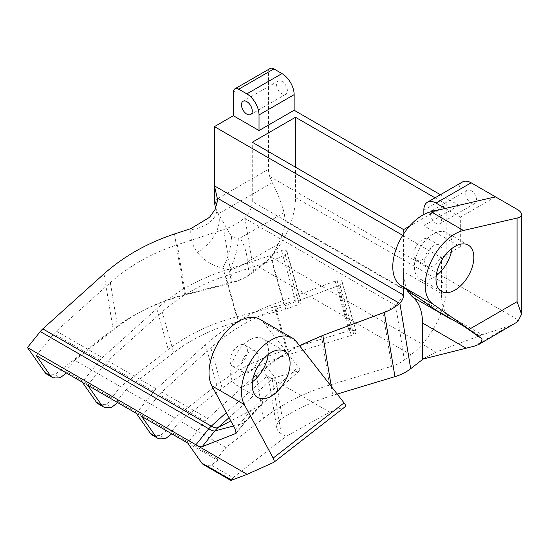 <?xml version="1.0" encoding="UTF-8"?>
<svg xmlns="http://www.w3.org/2000/svg" width="549" height="549" viewBox="0 0 549 549"><rect width="100%" height="100%" fill="white"/><g stroke="black" fill="none" stroke-linecap="round" stroke-linejoin="round"><path stroke-width="0.41" stroke-dasharray="2.75 2.06" d="M474.686 332.468L463.287 325.893L474.686 332.468A61.145 35.301 -60 0 1 481.247 338.41M266.279 375.523L268.763 379.201L264.906 374.356L267.082 375.983L226.318 412.622M272.16 378.92L281.212 433.683L286.008 436.455L329.702 412.141L272.16 378.92C270.094 377.739 268.955 377.643 268.742 378.625C268.029 379.428 270.321 379.187 275.632 377.918L266.608 367.302L265.284 368.667L264.172 370.952L264.076 372.407L264.906 374.356M299.555 345.705C287.539 351.964 276.552 359.163 266.608 367.302M281.212 433.683A15.283 10.211 170.6 0 1 276.778 427.891A15.283 10.211 170.6 0 1 282.303 418.276A152.855 102.087 170.6 0 1 332.763 395.39L331.294 386.496M482.146 334.766L435.961 352.149L271.535 257.22L278.24 244.133C282.062 236.605 284.437 228.94 285.356 221.144L482.146 334.766L509.067 326.072L515.003 323.56M517.824 321.645L517.069 319.264L517.069 209.313M270.053 68.529A7.645 4.413 -120 0 0 268.475 72.029L268.475 169.277A19.105 11.035 -120 0 0 269.689 176.442L272.27 182.687C277.348 192.562 281.301 202.554 284.114 212.662L285.356 221.144M440.428 194.71L458.978 205.415L458.978 189.817A17.197 9.93 60 0 1 462.539 181.939M476.539 199.953A7.645 4.413 -120 0 0 473.204 192.26A7.645 4.413 -120 0 0 467.316 190.215A7.645 4.413 -120 0 0 467.316 199.04A7.645 4.413 -120 0 0 474.954 203.453A7.645 4.413 -120 0 0 476.539 199.953M287.388 90.75A7.645 4.413 -120 0 0 284.053 83.057A7.645 4.413 -120 0 0 278.165 81.012A7.645 4.413 -120 0 0 278.165 89.837A7.645 4.413 -120 0 0 285.803 94.25A7.645 4.413 -120 0 0 287.388 90.75M215.764 208.016A19.105 11.035 -120 0 0 216.773 210.61A19.105 11.035 -120 0 0 218.385 213.794L231.548 236.585L238.307 238.191L240.201 238.012A34.395 19.86 60 0 1 247.325 261.983L249.39 274.459L271.535 257.22M407.591 290.291A61.145 35.301 -60 0 1 403.584 271.611L403.584 287.498M423.142 359.012L424.178 358.209L422.497 359.176M435.961 352.149L424.178 358.209M337.182 394.058L332.763 395.39M187.689 443.016L217.685 460.337L211.489 465.161L233.112 477.644L286.008 436.455M136.351 413.376L166.347 430.697L160.15 435.522L165.558 438.637M82.302 382.173L112.305 399.494L106.108 404.318L111.509 407.44M174.493 233.977L184.601 295.136A152.855 102.087 -9.4 0 0 113.149 329.228L54.763 374.679L60.17 377.794M184.601 295.136L231.527 282.982L229.352 269.834L222.592 268.221C211.736 265.277 203.322 260.006 197.359 252.403C192.376 245.767 190.208 238.197 190.839 229.702A34.395 22.125 2.6 0 0 216.951 209.546A34.395 22.125 2.6 0 0 216.594 205.628M249.39 274.459A38.217 25.522 170.6 0 1 231.527 282.982M272.27 182.687L218.385 213.794A34.395 22.536 140.6 0 1 197.359 252.403M231.548 236.585A34.395 15.722 103.4 0 1 222.592 268.221M238.307 238.191A34.395 15.722 103.4 0 1 229.352 269.834C235.768 268.591 241.759 265.977 247.325 261.983L278.24 244.133M402.726 235.343L441.41 257.68L441.41 293.454A61.145 35.301 120 0 0 449.658 318.022A61.145 35.301 120 0 0 450.866 319.154M447.661 316.869L436.263 310.288M329.702 412.141L345.445 406.541M259.766 319.243A42.033 24.273 120 0 1 264.014 322.977L298.354 367.116C299.727 368.894 300.166 370.033 299.679 370.52L272.983 378.165C271.988 378.391 270.019 377.664 267.082 375.983M230.868 480.444L233.112 477.644M230.1 360.645A12.229 7.062 -60 0 1 235.439 348.334A12.229 7.062 -60 0 1 244.861 345.06A12.229 7.062 -60 0 1 244.861 359.183A12.229 7.062 -60 0 1 232.632 366.238A12.229 7.062 -60 0 1 230.1 360.645M203.48 464.632A15.283 8.825 120 0 0 206.548 465.346L211.489 465.161M252.485 381.775A26.75 15.447 -60 0 1 236.18 385.055A26.75 15.447 -60 0 1 230.642 372.812A26.75 15.447 -60 0 1 242.322 345.891A26.75 15.447 -60 0 1 262.93 338.726A26.75 15.447 -60 0 1 268.241 354.482M240.908 366.883A12.229 7.062 120 0 0 243.44 372.483A12.229 7.062 120 0 0 255.669 365.421A12.229 7.062 120 0 0 255.669 351.298A12.229 7.062 120 0 0 246.247 354.579A12.229 7.062 120 0 0 240.908 366.883M436.235 275.694A26.75 15.447 -60 0 1 419.93 278.974A26.75 15.447 -60 0 1 414.392 266.725A26.75 15.447 -60 0 1 426.065 239.803A26.75 15.447 -60 0 1 446.68 232.639A26.75 15.447 -60 0 1 451.992 248.402M424.658 260.796A12.229 7.062 120 0 0 427.191 266.395A12.229 7.062 120 0 0 439.42 259.334A12.229 7.062 120 0 0 439.42 245.218A12.229 7.062 120 0 0 429.997 248.491A12.229 7.062 120 0 0 424.658 260.796M423.849 214.501L423.849 225.694L460.33 246.755L441.41 257.68M495.452 196.837L460.33 217.116L460.33 246.755M460.33 217.116L445.321 208.448M435.659 210.686A7.645 4.413 60 0 1 441.41 220.238A7.645 4.413 60 0 1 439.831 223.731A7.645 4.413 60 0 1 432.962 220.513A7.645 4.413 60 0 1 431.054 211.756M413.85 254.558A12.229 7.062 -60 0 1 419.189 242.253A12.229 7.062 -60 0 1 428.611 238.973A12.229 7.062 -60 0 1 428.611 253.096A12.229 7.062 -60 0 1 416.382 260.157A12.229 7.062 -60 0 1 413.85 254.558M458.978 205.415L423.849 225.694M166.347 430.697L165.702 429.016L174.63 417.913L216.759 385.117C236.544 369.834 259.794 358.072 286.509 349.843L350.962 330.148L355.683 330.793L356.116 331.5L355.622 333.469L353.837 334.65L288.767 354.551C263.259 362.415 241.052 373.643 222.16 388.239L180.031 421.035L171.11 432.138L171.741 433.785M141.724 416.458L159.258 394.642A15.283 8.825 120 0 1 161.763 391.979L210.857 347.86C229.262 331.452 250.989 318.516 276.03 309.066L339.961 285.096L341.416 284.094L342.178 282.776L341.711 280.882C340.524 279.818 338.966 279.654 337.031 280.388L273.704 304.112C247.475 314.007 224.726 327.554 205.45 344.745L156.362 388.864A15.283 8.825 -60 0 0 153.857 391.526L136.324 413.335M112.305 399.494L111.66 397.819L120.588 386.716L168.248 349.61C187.497 334.787 210.308 323.848 236.681 316.8L283.888 304.421L296.508 299.857L299.349 299.96L300.982 301.442L300.777 302.952L299.13 304.379L285.72 309.252L238.513 321.632C213.52 328.316 191.903 338.685 173.656 352.726L125.989 389.831L117.061 400.935L117.699 402.582M87.682 385.254L105.216 363.445A15.283 8.825 120 0 1 107.721 360.782L162.202 311.818C179.997 296.014 201.16 284.032 225.701 275.873L272.126 260.686L285.281 254.914L287.052 252.89L286.482 250.79C285.109 249.747 283.449 249.699 281.5 250.632L270.211 255.587L223.793 270.774C197.894 279.379 175.563 292.02 156.794 308.703L102.32 357.66A15.283 8.825 -60 0 0 99.815 360.322L82.275 382.138M98.099 403.789A15.283 8.825 120 0 0 101.16 404.503L106.108 404.318M46.754 374.15A15.283 8.825 120 0 0 49.822 374.864L54.763 374.679M152.142 434.993A15.283 8.825 120 0 0 155.209 435.707L160.15 435.522M120.588 386.716L74.65 360.192L117.63 326.73L110.342 282.646L56.382 331.136A15.283 8.825 120 0 0 53.877 333.799L36.344 355.615M66.354 372.943L65.722 371.296L74.65 360.192M110.342 282.646C129.097 265.97 151.414 253.336 177.306 244.73L185.507 294.353L232.433 282.193L223.731 229.544L177.306 244.73M223.731 229.544C231.644 226.922 238.52 223.086 244.346 218.049L244.875 217.562A15.283 8.825 120 0 0 252.259 201.456L252.259 142.232M217.685 460.337L217.047 458.662L225.968 447.559L263.465 418.365A160.5 107.192 -9.4 0 1 329.578 385.069L391.766 366.32A30.572 20.416 -9.4 0 0 404.359 359.972L395.671 305.416A15.283 8.825 120 0 0 403.584 288.822L252.259 201.456M395.383 305.669L382.969 313.06L391.766 366.32M329.578 385.069L321.481 336.036L382.969 313.06M321.481 336.036C296.433 345.493 274.692 358.428 256.273 374.85L207.7 418.503A15.283 8.825 -60 0 0 205.196 421.165L187.662 442.981M217.047 458.662L171.11 432.138M165.702 429.016L117.061 400.935M111.66 397.819L65.722 371.296M174.63 417.913L125.989 389.831M225.968 447.559L180.031 421.035M404.359 359.972L411.002 354.805A61.145 35.301 120 0 0 446.817 284.945L446.817 204.633L409.54 226.154M411.002 354.805L259.677 267.438L253.864 271.968A45.855 30.627 170.6 0 1 232.433 282.193M117.63 326.73A145.217 96.981 170.6 0 1 185.507 294.353M403.584 229.599L403.584 288.822M259.677 267.438A61.145 35.301 120 0 0 295.492 197.578L295.492 167.191M435.021 197.825L446.817 204.633M282.303 418.276L275.632 377.918M474.322 346.138L509.067 326.072M269.689 176.442L517.069 319.264M240.201 238.012L284.114 212.662M268.475 72.029L233.346 92.307M190.839 229.702L190.887 228.617M441.41 293.454L403.584 271.611M273.402 462.574L345.239 406.651M264.014 322.977L296.439 341.698M235.411 429.49L243.433 419.511A15.283 3.232 38.8 0 1 244.538 422.854A15.283 3.232 38.8 0 1 244.085 423.121L236.338 432.763M243.433 419.511A113.334 65.434 -60 0 1 262.01 399.775A15.283 6.135 48.1 0 1 261.42 404.908A15.283 6.135 48.1 0 1 260.899 405.265A102.526 59.189 120 0 0 244.085 423.121L233.51 425.955M262.01 399.775L298.354 367.116M299.383 370.678L260.899 405.265L230.786 420.911M229.036 417.665L272.983 378.165M206.548 465.346L231.294 479.634M458.978 189.817L423.849 210.095M355.683 330.793L341.711 280.882M339.961 285.096L353.837 334.65M337.518 286.091L351.353 335.487M350.962 330.148L337.031 280.388M300.42 300.577L286.482 250.79M285.281 254.914L299.13 304.379M272.126 260.686L285.72 309.252M295.389 300.241L281.5 250.632M214.433 200.481L268.475 169.277M101.16 404.503L106.568 407.626M162.202 311.818L173.656 352.726M49.822 374.864L55.223 377.98M113.149 329.228L104.008 273.882M155.209 435.707L160.61 438.823M210.857 347.86L222.16 388.239M99.815 360.322L53.877 333.799M56.382 331.136L102.32 357.66M107.721 360.782L156.362 388.864M153.857 391.526L105.216 363.445M205.45 344.745L216.759 385.117M244.346 218.049L395.671 305.416M161.763 391.979L207.7 418.503M205.196 421.165L159.258 394.642M256.273 374.85L263.465 418.365M270.211 255.587L283.888 304.421M225.701 275.873L238.513 321.632M223.793 270.774L236.681 316.8M156.794 308.703L168.248 349.61M276.03 309.066L288.767 354.551M335.192 281.143L349.089 330.779M273.704 304.112L286.509 349.843M244.875 217.562L253.864 271.968M295.492 197.578L446.817 284.945M217.335 201.126L216.766 210.617M236.091 433.36L244.538 422.854L261.42 404.908L299.679 370.52M268.708 379.078L276.778 427.891M284.547 351.202L262.93 338.726M257.797 397.538L236.18 385.055M232.632 366.238L243.44 372.483M244.861 345.06L255.669 351.298M468.297 245.122L446.68 232.639M441.547 291.45L419.93 278.974M416.382 260.157L427.191 266.395M428.611 238.973L439.42 245.218M356.129 331.548L342.171 281.706M300.982 301.449L287.065 251.744M467.316 190.215L432.187 210.493M474.954 203.453L439.831 223.731M278.165 81.012L243.035 101.29M285.803 94.25L250.673 114.528"/><path stroke-width="0.82" d="M445.321 208.448L436.009 203.075A17.197 9.93 -120 0 0 427.41 202.224L462.539 181.939A17.197 9.93 60 0 1 471.138 182.796L495.452 196.837L431.02 211.763A42.033 24.273 120 0 0 397.359 245.767A42.033 24.273 120 0 0 400.468 285.329L436.263 310.288L463.287 325.886L482.104 338.911L481.199 342.398L478.701 344.518L474.322 346.138L422.497 359.176L422.497 323.018A61.145 35.301 120 0 0 413.04 297.318A61.145 35.301 -60 0 1 407.591 290.291M413.04 297.318L450.866 319.154A61.145 35.301 120 0 0 447.661 316.869L463.287 325.893M482.104 338.911L469.169 329.345L517.069 301.689L521.55 314.2L517.824 321.645L478.701 344.518M495.452 196.837L517.069 209.313C519.985 211.036 521.481 212.751 521.55 214.46C521.481 216.148 519.985 217.342 517.069 218.063L463.445 230.484A42.033 24.273 120 0 0 429.785 264.488A42.033 24.273 120 0 0 432.893 304.05L469.169 329.345M331.294 386.496L322.846 335.364L299.555 345.705M238.746 89.192L273.876 68.906A7.645 4.413 -120 0 0 270.053 68.529L234.931 88.808A7.645 4.413 60 0 1 238.746 89.192L246.858 93.872A17.197 9.93 60 0 1 259.018 114.933L259.018 130.532L233.346 115.709L233.346 92.307A7.645 4.413 60 0 1 234.931 88.808M273.876 68.906L281.98 73.587A17.197 9.93 60 0 1 294.14 94.648L294.14 110.253L440.428 194.71M436.009 279.208A26.75 15.447 -60 0 1 447.682 252.286A26.75 15.447 -60 0 1 468.297 245.122A26.75 15.447 -60 0 1 468.297 276.01A26.75 15.447 -60 0 1 441.547 291.45A26.75 15.447 -60 0 1 436.009 279.208M403.584 287.498L403.584 295.06L214.433 185.857L214.433 200.481A19.105 11.035 -120 0 0 215.764 208.016M322.846 335.364L384.334 312.388L394.951 376.635A38.217 25.522 -9.4 0 0 410.693 368.708L399.857 303.144A7.645 4.413 120 0 0 403.584 295.06M410.693 368.708L423.142 359.012M394.951 376.635L337.182 394.058M273.677 462.409L345.445 406.541C346.007 406.04 345.547 404.833 344.065 402.897L296.439 341.698A42.033 24.273 120 0 0 292.192 337.964A42.033 24.273 120 0 0 254.043 356.219A42.033 24.273 120 0 0 244.326 404.592L273.162 458.092C274.322 460.275 274.493 461.716 273.677 462.409L247.091 474.343L230.868 480.444L203.48 464.632A15.283 8.825 120 0 1 201.764 463.04L187.662 442.981L141.724 416.458L155.827 436.524A15.283 8.825 -60 0 0 157.542 438.116A15.283 8.825 -60 0 0 160.61 438.823L165.558 438.637L171.748 433.813L187.689 443.016M155.827 436.524L150.426 433.401L136.324 413.335L87.682 385.254L101.785 405.32A15.283 8.825 -60 0 0 103.5 406.912A15.283 8.825 -60 0 0 106.568 407.626L111.509 407.44L117.706 402.616L136.351 413.376M101.785 405.32L96.377 402.197L82.275 382.138L36.344 355.615L50.446 375.681A15.283 8.825 -60 0 0 52.162 377.273A15.283 8.825 -60 0 0 55.223 377.98L60.17 377.794L66.367 372.97L82.302 382.173M252.259 111.028A7.645 4.413 -120 0 0 248.923 103.336A7.645 4.413 -120 0 0 243.035 101.29A7.645 4.413 -120 0 0 243.035 110.116A7.645 4.413 -120 0 0 250.673 114.528A7.645 4.413 -120 0 0 252.259 111.028M226.318 412.622L211.269 426.141A15.283 8.825 120 0 0 208.764 428.803L195.911 444.793L27.45 347.538L40.303 331.541A15.283 8.825 120 0 1 42.808 328.878L104.008 273.882C123.745 256.335 147.242 243.029 174.493 233.977L190.887 228.617L209.485 217.356L215.105 209.492L217.342 201.126L217.232 198.052L214.433 185.857L214.433 126.634L402.726 235.343M247.091 474.343L195.911 444.793C198.855 446.467 200.948 447.099 202.19 446.68L236.07 433.381L235.411 429.49L211.9 385.872L244.326 404.592M292.192 337.964L259.766 319.243A42.033 24.273 120 0 0 221.618 337.498A42.033 24.273 120 0 0 211.9 385.872M399.857 303.144L399.624 303.357C395.28 307.172 390.188 310.185 384.334 312.388M27.45 347.538L45.039 372.558A15.283 8.825 120 0 0 46.754 374.15L52.162 377.273M268.241 354.482A26.75 15.447 -60 0 1 252.485 381.775M252.259 385.295A26.75 15.447 -60 0 1 263.939 358.373A26.75 15.447 -60 0 1 284.547 351.202A26.75 15.447 -60 0 1 284.547 382.09A26.75 15.447 -60 0 1 257.797 397.538A26.75 15.447 -60 0 1 252.259 385.295M451.992 248.402A26.75 15.447 -60 0 1 436.235 275.694M427.41 202.224A17.197 9.93 -120 0 0 423.849 210.095L423.849 214.501M431.054 211.756A7.645 4.413 60 0 1 432.187 210.493A7.645 4.413 60 0 1 435.659 210.686M294.14 110.253L259.018 130.532M214.433 126.634L233.346 115.709M96.377 402.197A15.283 8.825 120 0 0 98.099 403.789L103.5 406.912M150.426 433.401A15.283 8.825 120 0 0 152.142 434.993L157.542 438.116M409.54 226.154L403.584 229.599L252.259 142.232L295.492 117.273L435.021 197.825M295.492 167.191L295.492 117.273M422.497 323.018L465.964 348.114M400.468 285.329L432.893 304.05M517.069 218.063L517.069 301.689M431.02 211.763L463.445 230.484M281.98 73.587L246.858 93.872M294.14 94.648L259.018 114.933M216.594 205.628A34.395 22.125 2.6 0 0 214.433 200.481M344.065 402.897L273.162 458.092M236.338 432.763L235.535 433.765M42.808 328.878L211.269 426.141A15.283 6.135 -131.9 0 0 218.063 427.52L229.036 417.665M40.303 331.541L208.764 428.803A15.283 3.232 -141.2 0 0 214.824 430.965A19.764 11.412 -60 0 1 218.063 427.52L230.786 420.911M202.19 446.68L214.824 430.965L233.51 425.955M217.232 198.052L399.624 303.357M201.764 463.04L231.651 480.3M50.446 375.681L45.039 372.558M471.138 182.796L436.009 203.075M521.55 314.069L521.55 214.46M217.301 201.764L217.335 201.126"/></g></svg>
